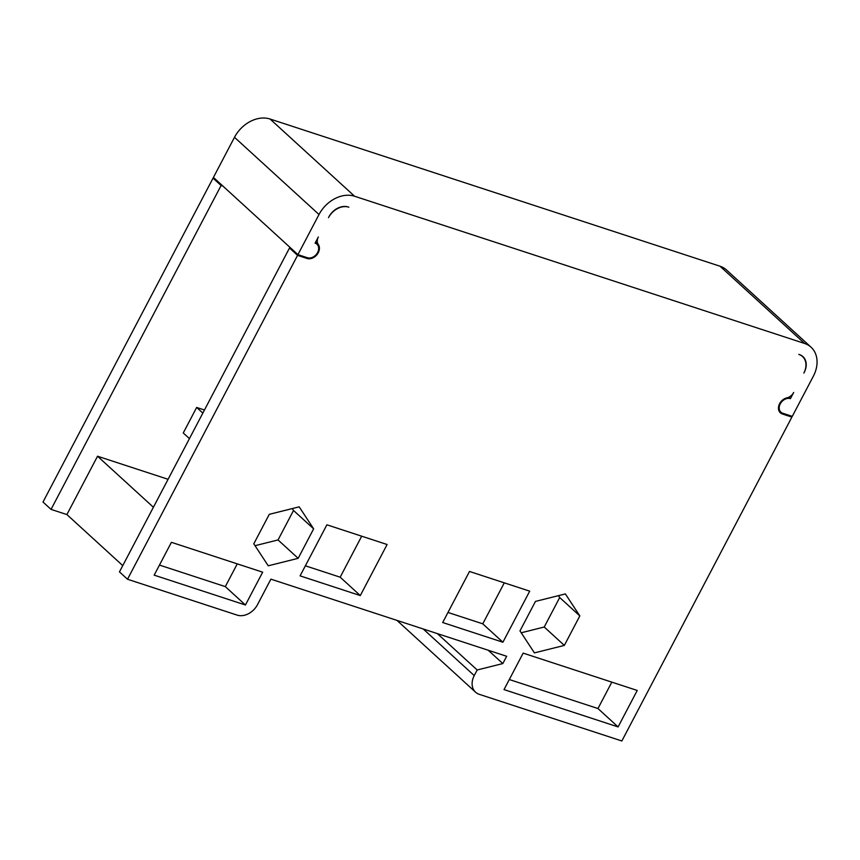 <?xml version="1.0" encoding="UTF-8"?>
<svg xmlns="http://www.w3.org/2000/svg" width="860" height="860" viewBox="0 0 860 860"><rect width="100%" height="100%" fill="white"/><g stroke="black" fill="none" stroke-linecap="round" stroke-linejoin="round"><path stroke-width="1.29" d="M319.006 214.516A29.498 22.5 -47.6 0 1 354.589 196.241L804.562 343.452A29.498 22.5 -47.6 0 1 811.055 347.204A29.498 22.5 -47.6 0 1 813.334 376.239L792.275 416.358L782.772 413.252A8.428 6.429 -47.6 0 1 780.912 412.176A8.428 6.429 -47.6 0 1 780.257 403.877A8.428 6.429 -47.6 0 1 790.426 398.664L793.683 392.461A8.428 6.429 -47.6 0 1 786.986 397.815A9.266 7.074 132.4 0 0 779.622 403.673A9.266 7.074 132.4 0 0 780.342 412.8A9.266 7.074 132.4 0 0 782.385 413.983L791.888 417.089L621.845 740.976L479.256 694.321A16.856 12.857 -47.6 0 1 475.548 692.171A16.856 12.857 -47.6 0 1 474.236 675.584L477.182 669.983L502.82 663.565L506.658 656.277L270.889 579.145L257.495 604.677A16.856 12.857 -47.6 0 1 237.156 615.115L127.516 579.242L297.56 255.366L307.063 258.473A9.266 7.074 132.4 0 0 318.243 252.732A9.266 7.074 132.4 0 0 318.297 244.476A8.428 6.429 -47.6 0 1 318.35 236.973L315.104 243.154A8.428 6.429 -47.6 0 1 316.964 244.229A8.428 6.429 -47.6 0 1 317.609 252.517A8.428 6.429 -47.6 0 1 307.45 257.742L297.936 254.635L319.006 214.516L234.49 137.299A29.498 22.5 132.4 0 1 270.072 119.024L720.046 266.234A29.498 22.5 132.4 0 1 726.539 269.997L811.055 347.204M564.343 645.409L579.823 615.921L565.375 593.927L535.457 601.409L519.977 630.896L534.425 652.89L564.343 645.409L544.219 627.026L521.214 632.777M298.162 558.323L313.642 528.846L299.194 506.841L269.277 514.334L253.797 543.81L268.245 565.805L298.162 558.323L278.038 539.94L255.033 545.692M469.495 571.459L529.706 591.153L502.896 642.226L442.685 622.522L469.495 571.459M387.108 544.509L360.297 595.571L300.086 575.867L326.897 524.804L387.108 544.509M637.238 690.451L618.093 726.926L504.014 689.602L523.159 653.127L637.238 690.451M262.666 572.179L245.433 604.999L154.176 575.146L171.409 542.316L262.666 572.179M799.445 354.621A16.856 12.857 -47.6 0 1 802.53 356.535A16.856 12.857 -47.6 0 1 804.197 372.391A16.017 12.212 132.4 0 0 802.971 356.642A16.017 12.212 132.4 0 0 799.445 354.599L798.822 354.395M328.907 216.903A16.856 12.857 -47.6 0 1 348.203 206.991A16.017 12.212 132.4 0 0 328.896 216.892L328.509 217.623M297.936 254.635L213.43 177.418L234.49 137.299M348.848 207.185L348.214 206.98M788.813 397.18L790.426 398.664M803.863 373.068L804.207 372.401M297.56 255.366L289.508 248.013L291.346 248.615M289.508 248.013L119.465 571.889L127.516 579.242M204.465 409.994L196.66 407.446L202.842 413.09M189.436 438.621L183.255 432.978L196.66 407.446M168.076 479.3L97.535 456.219L66.897 514.57L51.052 509.389L221.095 185.502L222.933 186.104M153.402 507.26L97.535 456.219M122.765 565.611L66.897 514.57M51.052 509.389L43 502.036L213.043 178.149L214.882 178.751M502.82 663.565L488.243 650.257M477.182 669.983L437.353 633.605M791.888 417.089L790.437 415.756M221.095 185.502L213.043 178.149M558.462 595.658L559.699 597.539L544.219 627.026M579.823 615.921L559.699 597.539M292.282 508.572L293.518 510.464L278.038 539.94M313.642 528.846L293.518 510.464M504.293 582.843L482.772 623.833L447.974 612.449M502.896 642.226L482.772 623.833M360.297 595.571L340.173 577.189L305.375 565.805M361.694 536.188L340.173 577.189M618.093 726.926L597.969 708.533L509.303 679.529M611.825 682.13L597.969 708.533M245.433 604.999L225.309 586.617L159.455 565.074M237.263 563.87L225.309 586.617M270.072 119.024L354.589 196.241M307.063 258.473L305.601 257.14M318.297 244.476L315.674 242.079M423.217 628.982L474.236 675.584M804.562 343.452L720.046 266.234M778.988 410.876L782.385 413.983M316.964 244.229L315.33 242.735M802.53 356.535L801.305 355.416M475.548 692.171L396.965 620.383M780.912 412.176L778.741 410.188"/></g></svg>
